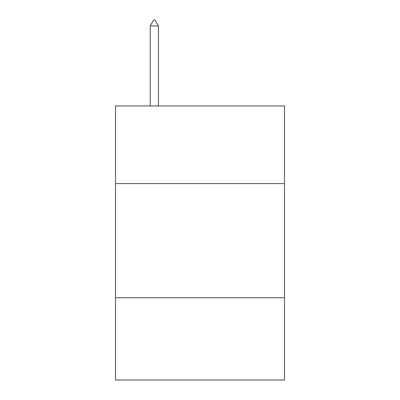 <?xml version="1.0" encoding="UTF-8"?>
<svg xmlns="http://www.w3.org/2000/svg" width="400" height="400" viewBox="0 0 400 400"><rect width="100%" height="100%" fill="white"/><g stroke="black" fill="none" stroke-linecap="round" stroke-linejoin="round"><path stroke-width="0.6" d="M284.495 183.605L284.495 105.96L115.505 105.96L115.505 183.605L284.495 183.605L284.495 380L115.505 380L115.505 183.605M284.495 297.785L115.505 297.785M158.435 25.94L155.01 20L153.64 20L150.215 25.94L158.435 25.94L158.435 105.96M150.215 25.94L150.215 105.96"/></g></svg>
